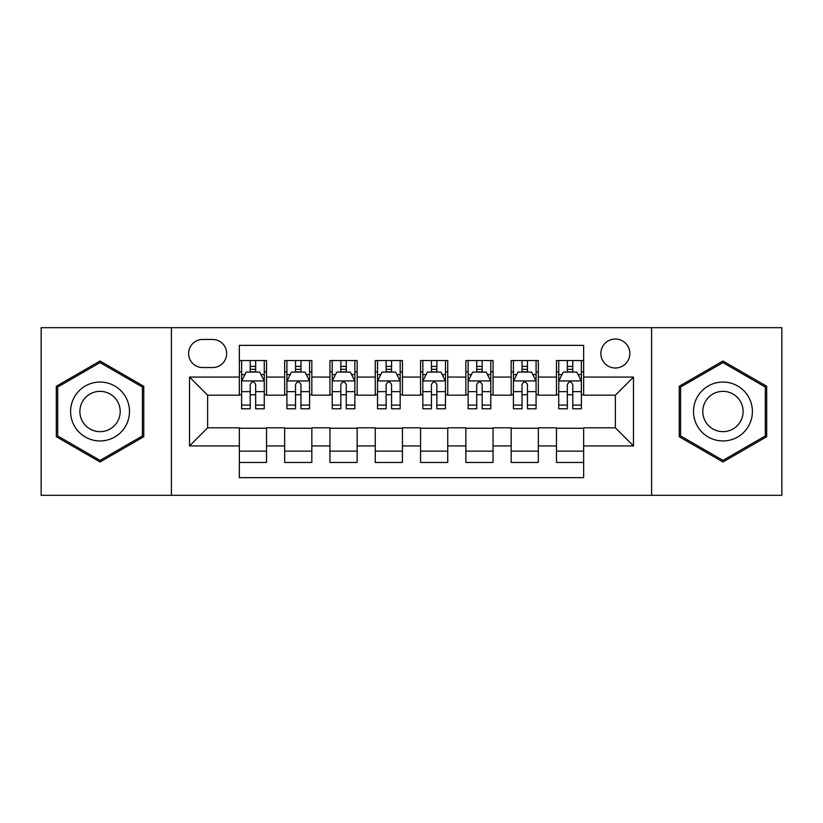 <?xml version="1.0" encoding="UTF-8"?>
<svg xmlns="http://www.w3.org/2000/svg" width="823" height="823" viewBox="0 0 823 823"><rect width="100%" height="100%" fill="white"/><g stroke="black" fill="none" stroke-linecap="round" stroke-linejoin="round"><path stroke-width="1.23" d="M615.367 339.014A14.495 14.495 0 0 0 600.862 353.509A14.495 14.495 0 0 0 615.367 368.004A14.495 14.495 0 0 0 629.862 353.509A14.495 14.495 0 0 0 615.367 339.014M651.6 495.312L781.85 495.312L781.85 327.688L651.6 327.688L651.6 495.312L171.4 495.312L171.4 327.688L41.15 327.688L41.15 495.312L171.4 495.312M583.651 360.536L556.471 360.536L556.471 377.068L538.345 377.068L538.345 395.194L556.471 395.194L556.471 377.068M538.345 377.068L538.345 360.536L511.165 360.536L511.165 377.068L493.049 377.068L493.049 395.194L511.165 395.194L511.165 377.068M493.049 377.068L493.049 360.536L465.859 360.536L465.859 377.068L447.743 377.068L447.743 395.194L465.859 395.194L465.859 377.068M447.743 377.068L447.743 360.536L420.563 360.536L420.563 377.068L402.437 377.068L402.437 395.194L420.563 395.194L420.563 377.068M402.437 377.068L402.437 360.536L375.257 360.536L375.257 377.068L357.141 377.068L357.141 395.194L375.257 395.194L375.257 377.068M357.141 377.068L357.141 360.536L329.951 360.536L329.951 377.068L311.835 377.068L311.835 395.194L329.951 395.194L329.951 377.068M311.835 377.068L311.835 360.536L284.655 360.536L284.655 395.194L266.529 395.194L266.529 360.536L239.349 360.536M239.349 462.464L266.529 462.464L266.529 427.806L284.655 427.806L284.655 462.464L311.835 462.464L311.835 427.806L329.951 427.806L329.951 445.932L311.835 445.932M329.951 445.932L329.951 462.464L357.141 462.464L357.141 427.806L375.257 427.806L375.257 445.932L357.141 445.932M375.257 445.932L375.257 462.464L402.437 462.464L402.437 427.806L420.563 427.806L420.563 445.932L402.437 445.932M420.563 445.932L420.563 462.464L447.743 462.464L447.743 427.806L465.859 427.806L465.859 445.932L447.743 445.932M465.859 445.932L465.859 462.464L493.049 462.464L493.049 427.806L511.165 427.806L511.165 445.932L493.049 445.932M511.165 445.932L511.165 462.464L538.345 462.464L538.345 427.806L556.471 427.806L556.471 445.932L538.345 445.932M202.653 367.552L212.622 367.552A14.042 14.042 0 0 0 226.664 353.509A14.042 14.042 0 0 0 212.622 339.467L202.653 339.467A14.042 14.042 0 0 0 188.611 353.509A14.042 14.042 0 0 0 202.653 367.552M651.6 327.688L171.4 327.688M583.651 377.068L583.651 345.362L239.349 345.362L239.349 395.194L207.633 395.194L207.633 427.806L239.349 427.806L239.349 477.638L583.651 477.638L583.651 427.806L615.367 427.806L615.367 395.194L583.651 395.194L583.651 377.068L633.484 377.068L633.484 445.932L583.651 445.932M239.349 445.932L189.516 445.932L189.516 377.068L239.349 377.068M556.471 445.932L556.471 462.464L583.651 462.464M239.349 371.862L241.612 371.862M250.223 371.862L255.655 371.862M264.265 371.862L266.529 371.862M239.349 394.742L241.612 394.742M250.223 394.742L255.655 394.742M264.265 394.742L266.529 394.742M239.349 428.258L266.529 428.258M239.349 451.138L266.529 451.138M284.655 394.742L286.918 394.742M295.529 394.742L300.961 394.742M309.571 394.742L311.835 394.742M284.655 371.862L286.918 371.862M295.529 371.862L300.961 371.862M309.571 371.862L311.835 371.862M284.655 428.258L311.835 428.258M284.655 451.138L311.835 451.138M329.951 428.258L357.141 428.258M329.951 451.138L357.141 451.138M329.951 371.862L332.225 371.862M340.825 371.862L346.267 371.862M354.867 371.862L357.141 371.862M329.951 394.742L332.225 394.742M340.825 394.742L346.267 394.742M354.867 394.742L357.141 394.742M375.257 428.258L402.437 428.258M375.257 451.138L402.437 451.138M375.257 371.862L377.52 371.862M386.131 371.862L391.563 371.862M400.173 371.862L402.437 371.862M375.257 394.742L377.52 394.742M386.131 394.742L391.563 394.742M400.173 394.742L402.437 394.742M420.563 428.258L447.743 428.258M420.563 451.138L447.743 451.138M420.563 371.862L422.827 371.862M431.437 371.862L436.869 371.862M445.48 371.862L447.743 371.862M420.563 394.742L422.827 394.742M431.437 394.742L436.869 394.742M445.48 394.742L447.743 394.742M465.859 428.258L493.049 428.258M465.859 451.138L493.049 451.138M465.859 371.862L468.133 371.862M476.733 371.862L482.175 371.862M490.775 371.862L493.049 371.862M465.859 394.742L468.133 394.742M476.733 394.742L482.175 394.742M490.775 394.742L493.049 394.742M511.165 428.258L538.345 428.258M511.165 451.138L538.345 451.138M511.165 371.862L513.429 371.862M522.039 371.862L527.471 371.862M536.082 371.862L538.345 371.862M511.165 394.742L513.429 394.742M522.039 394.742L527.471 394.742M536.082 394.742L538.345 394.742M556.471 428.258L583.651 428.258M556.471 451.138L583.651 451.138M556.471 371.862L558.735 371.862M567.345 371.862L572.777 371.862M581.388 371.862L583.651 371.862M556.471 394.742L558.735 394.742M567.345 394.742L572.777 394.742M581.388 394.742L583.651 394.742M207.633 395.194L189.516 377.068M207.633 427.806L189.516 445.932M633.484 377.068L615.367 395.194M633.484 445.932L615.367 427.806M100.046 461.981L143.758 436.735L143.758 386.265L100.046 361.019L56.324 386.265L56.324 436.735L100.046 461.981M766.676 386.265L722.954 361.019L679.242 386.265L679.242 436.735L722.954 461.981L766.676 436.735L766.676 386.265M255.655 366.42L250.223 366.42M264.265 405.091L255.655 405.091L255.655 408.784L264.265 408.784L264.265 381.152L259.739 372.089L246.149 372.089L241.612 381.152L241.612 408.784L250.223 408.784L250.223 405.091L241.612 405.091M241.612 381.152L241.612 360.536M264.265 381.152L264.265 360.536M250.223 372.089L250.223 360.536M255.655 360.536L255.655 372.089M255.655 405.091L255.655 384.547C253.844 381.059 252.033 381.059 250.223 384.547L250.223 405.091M100.046 382.057A29.443 29.443 0 0 0 70.593 411.5A29.443 29.443 0 0 0 100.046 440.943A29.443 29.443 0 0 0 129.489 411.5A29.443 29.443 0 0 0 100.046 382.057M100.046 391.337A20.164 20.164 0 0 0 79.882 411.5A20.164 20.164 0 0 0 100.046 431.664A20.164 20.164 0 0 0 120.199 411.5A20.164 20.164 0 0 0 100.046 391.337M142.4 435.953L100.046 460.407L57.682 435.953L57.682 387.047L100.046 362.593L142.4 387.047L142.4 435.953M697.451 396.779A29.443 29.443 0 0 0 708.233 437.003A29.443 29.443 0 0 0 748.457 426.221A29.443 29.443 0 0 0 737.675 385.997A29.443 29.443 0 0 0 697.451 396.779M705.496 401.418A20.164 20.164 0 0 0 712.872 428.958A20.164 20.164 0 0 0 740.412 421.582A20.164 20.164 0 0 0 733.036 394.042A20.164 20.164 0 0 0 705.496 401.418M765.318 387.047L765.318 435.953L722.954 460.407L680.6 435.953L680.6 387.047L722.954 362.593L765.318 387.047M300.961 366.42L295.529 366.42M309.571 405.091L300.961 405.091L300.961 408.784L309.571 408.784L309.571 381.152L305.035 372.089L291.445 372.089L286.918 381.152L286.918 408.784L295.529 408.784L295.529 405.091L286.918 405.091M286.918 381.152L286.918 360.536M309.571 381.152L309.571 360.536M295.529 372.089L295.529 360.536M300.961 360.536L300.961 372.089M300.961 405.091L300.961 384.547C299.15 381.059 297.34 381.059 295.529 384.547L295.529 405.091M346.267 366.42L340.825 366.42M354.867 405.091L346.267 405.091L346.267 408.784L354.867 408.784L354.867 381.152L350.341 372.089L336.751 372.089L332.225 381.152L332.225 408.784L340.825 408.784L340.825 405.091L332.225 405.091M332.225 381.152L332.225 360.536M354.867 381.152L354.867 360.536M340.825 372.089L340.825 360.536M346.267 360.536L346.267 372.089M346.267 405.091L346.267 384.547C344.456 381.059 342.646 381.059 340.825 384.547L340.825 405.091M391.563 366.42L386.131 366.42M400.173 405.091L391.563 405.091L391.563 408.784L400.173 408.784L400.173 381.152L395.647 372.089L382.057 372.089L377.52 381.152L377.52 408.784L386.131 408.784L386.131 405.091L377.52 405.091M377.52 381.152L377.52 360.536M400.173 381.152L400.173 360.536M386.131 372.089L386.131 360.536M391.563 360.536L391.563 372.089M391.563 405.091L391.563 384.547C389.752 381.059 387.942 381.059 386.131 384.547L386.131 405.091M436.869 366.42L431.437 366.42M445.48 405.091L436.869 405.091L436.869 408.784L445.48 408.784L445.48 381.152L440.943 372.089L427.353 372.089L422.827 381.152L422.827 408.784L431.437 408.784L431.437 405.091L422.827 405.091M422.827 381.152L422.827 360.536M445.48 381.152L445.48 360.536M431.437 372.089L431.437 360.536M436.869 360.536L436.869 372.089M436.869 405.091L436.869 384.547C435.058 381.059 433.248 381.059 431.437 384.547L431.437 405.091M482.175 366.42L476.733 366.42M490.775 405.091L482.175 405.091L482.175 408.784L490.775 408.784L490.775 381.152L486.249 372.089L472.659 372.089L468.133 381.152L468.133 408.784L476.733 408.784L476.733 405.091L468.133 405.091M468.133 381.152L468.133 360.536M490.775 381.152L490.775 360.536M476.733 372.089L476.733 360.536M482.175 360.536L482.175 372.089M482.175 405.091L482.175 384.547C480.365 381.059 478.554 381.059 476.733 384.547L476.733 405.091M527.471 366.42L522.039 366.42M536.082 405.091L527.471 405.091L527.471 408.784L536.082 408.784L536.082 381.152L531.555 372.089L517.965 372.089L513.429 381.152L513.429 408.784L522.039 408.784L522.039 405.091L513.429 405.091M513.429 381.152L513.429 360.536M536.082 381.152L536.082 360.536M522.039 372.089L522.039 360.536M527.471 360.536L527.471 372.089M527.471 405.091L527.471 384.547C525.66 381.059 523.85 381.059 522.039 384.547L522.039 405.091M572.777 366.42L567.345 366.42M581.388 405.091L572.777 405.091L572.777 408.784L581.388 408.784L581.388 381.152L576.851 372.089L563.261 372.089L558.735 381.152L558.735 408.784L567.345 408.784L567.345 405.091L558.735 405.091M558.735 381.152L558.735 360.536M581.388 381.152L581.388 360.536M567.345 372.089L567.345 360.536M572.777 360.536L572.777 372.089M572.777 405.091L572.777 384.547C570.967 381.059 569.156 381.059 567.345 384.547L567.345 405.091M284.655 445.932L266.529 445.932M284.655 377.068L266.529 377.068M264.152 380.926L241.725 380.926M241.612 374.578L244.894 374.578M260.984 374.578L264.265 374.578M250.223 391.645L241.612 391.645M264.265 391.645L255.655 391.645M255.655 369.311L250.223 369.311M309.458 380.926L287.032 380.926M286.918 374.578L290.2 374.578M306.29 374.578L309.571 374.578M295.529 391.645L286.918 391.645M309.571 391.645L300.961 391.645M300.961 369.311L295.529 369.311M354.754 380.926L332.338 380.926M332.225 374.578L335.506 374.578M351.586 374.578L354.867 374.578M340.825 391.645L332.225 391.645M354.867 391.645L346.267 391.645M346.267 369.311L340.825 369.311M400.06 380.926L377.634 380.926M377.52 374.578L380.802 374.578M396.892 374.578L400.173 374.578M386.131 391.645L377.52 391.645M400.173 391.645L391.563 391.645M391.563 369.311L386.131 369.311M445.366 380.926L422.94 380.926M422.827 374.578L426.108 374.578M442.198 374.578L445.48 374.578M431.437 391.645L422.827 391.645M445.48 391.645L436.869 391.645M436.869 369.311L431.437 369.311M490.662 380.926L468.246 380.926M468.133 374.578L471.414 374.578M487.494 374.578L490.775 374.578M476.733 391.645L468.133 391.645M490.775 391.645L482.175 391.645M482.175 369.311L476.733 369.311M535.968 380.926L513.542 380.926M513.429 374.578L516.71 374.578M532.8 374.578L536.082 374.578M522.039 391.645L513.429 391.645M536.082 391.645L527.471 391.645M527.471 369.311L522.039 369.311M581.275 380.926L558.848 380.926M558.735 374.578L562.016 374.578M578.106 374.578L581.388 374.578M567.345 391.645L558.735 391.645M581.388 391.645L572.777 391.645M572.777 369.311L567.345 369.311"/></g></svg>
